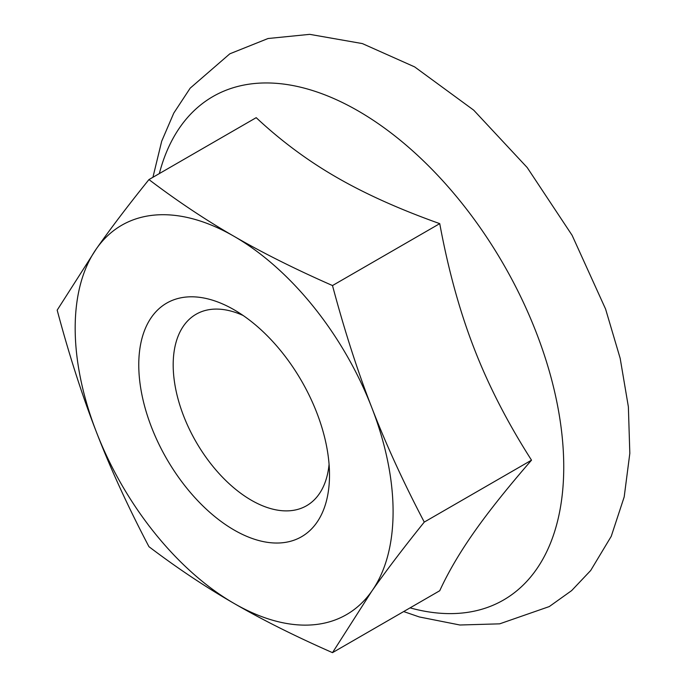 <?xml version="1.0" encoding="UTF-8"?>
<svg xmlns="http://www.w3.org/2000/svg" width="687" height="687" viewBox="0 0 687 687"><rect width="100%" height="100%" fill="white"/><g stroke="black" fill="none" stroke-linecap="round" stroke-linejoin="round"><path stroke-width="1.03" d="M329.073 464.3A110.53 63.814 60 0 1 306.608 505.709A110.53 63.814 60 0 1 251.348 500.239A110.53 63.814 60 0 1 179.135 402.831A110.53 63.814 60 0 1 196.078 314.26A110.53 63.814 60 0 1 243.172 315.513M234.138 530.038A134.867 77.863 -120 0 0 329.502 474.983A134.867 77.863 -120 0 0 234.138 309.803A134.867 77.863 -120 0 0 138.765 364.857A134.867 77.863 -120 0 0 234.138 530.038M96.472 432.217A224.795 129.791 -120 0 0 234.138 603.469A224.795 129.791 -120 0 0 371.796 591.172A224.795 129.791 -120 0 0 371.796 407.623A224.795 129.791 -120 0 0 234.138 236.371A224.795 129.791 -120 0 0 96.472 248.668A224.795 129.791 -120 0 0 96.472 432.217C82.251 395.712 69.155 355.024 57.176 310.146L96.472 248.668C110.598 228.531 128.091 205.499 148.95 179.582C177.349 201.102 205.739 220.029 234.138 236.371C262.434 252.764 295.221 269.158 332.499 285.552C344.479 330.43 357.575 371.117 371.796 407.623C385.922 444.18 403.415 482.334 424.274 522.086C403.415 548.003 385.922 571.034 371.796 591.172L332.499 652.65C295.221 636.256 262.434 619.863 234.138 603.469C205.739 587.127 177.349 568.201 148.95 546.68C128.091 506.929 110.598 468.774 96.472 432.217M148.95 179.582L256.199 117.666C280.949 140.818 307.716 160.689 336.501 177.272C365.235 193.889 399.645 209.346 439.74 223.636C448.285 269.854 459.758 311.477 474.167 348.524C488.509 385.596 507.633 422.814 531.515 460.17L424.274 522.086M439.74 223.636L332.499 285.552M531.515 460.17C507.633 487.667 488.509 511.635 474.167 532.073C459.758 552.546 448.285 572.099 439.74 590.734L332.499 652.65M410.07 607.866A290.661 167.817 -120 0 0 562.078 435.798A290.661 167.817 -120 0 0 358.219 110.959A290.661 167.817 -120 0 0 159.341 173.588M403.664 611.559L419.336 616.96L459.912 625.007L499.672 623.839L549.282 606.569L571.653 590.597L590.683 570.502L611.232 536.341L624.191 496.924L629.824 453.36L628.373 406.807L620.172 358.313L605.582 309.038L572.116 235.323L527.195 167.542L473.687 110.143L414.639 66.897L362.358 43.582L309.725 34.35L268.042 38.515L229.827 53.809L190.179 88.159L173.785 113.089L161.685 141.23L152.935 177.28"/></g></svg>
